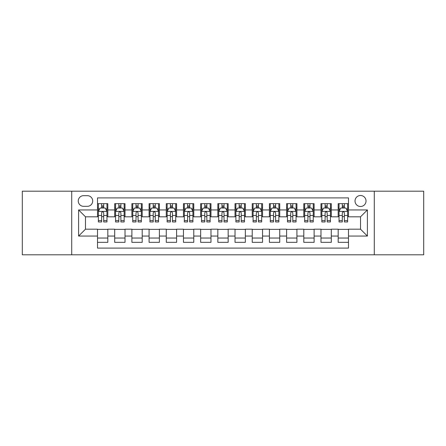 <?xml version="1.0" encoding="UTF-8"?>
<svg xmlns="http://www.w3.org/2000/svg" width="446" height="446" viewBox="0 0 446 446"><rect width="100%" height="100%" fill="white"/><g stroke="black" fill="none" stroke-linecap="round" stroke-linejoin="round"><path stroke-width="0.67" d="M360.524 195.493A5.503 5.503 0 0 0 355.022 200.995A5.503 5.503 0 0 0 360.524 206.498A5.503 5.503 0 0 0 366.027 200.995A5.503 5.503 0 0 0 360.524 195.493M374.278 254.8L423.7 254.8L423.7 191.2L374.278 191.2L374.278 254.8L71.722 254.8L71.722 191.2L22.3 191.2L22.3 254.8L71.722 254.8M348.493 203.66L338.18 203.66L338.18 209.938L331.3 209.938L331.3 216.812L338.18 216.812L338.18 209.938M331.3 209.938L331.3 203.66L320.986 203.66L320.986 209.938L314.112 209.938L314.112 216.812L320.986 216.812L320.986 209.938M314.112 209.938L314.112 203.66L303.798 203.66L303.798 209.938L296.919 209.938L296.919 216.812L303.798 216.812L303.798 209.938M296.919 209.938L296.919 203.66L286.605 203.66L286.605 209.938L279.731 209.938L279.731 216.812L286.605 216.812L286.605 209.938M279.731 209.938L279.731 203.66L269.412 203.66L269.412 209.938L262.538 209.938L262.538 216.812L269.412 216.812L269.412 209.938M262.538 209.938L262.538 203.66L252.224 203.66L252.224 209.938L245.35 209.938L245.35 216.812L252.224 216.812L252.224 209.938M245.35 209.938L245.35 203.66L235.031 203.66L235.031 209.938L228.157 209.938L228.157 216.812L235.031 216.812L235.031 209.938M228.157 209.938L228.157 203.66L217.843 203.66L217.843 209.938L210.969 209.938L210.969 216.812L217.843 216.812L217.843 209.938M210.969 209.938L210.969 203.66L200.65 203.66L200.65 209.938L193.776 209.938L193.776 216.812L200.65 216.812L200.65 209.938M193.776 209.938L193.776 203.66L183.462 203.66L183.462 209.938L176.588 209.938L176.588 216.812L183.462 216.812L183.462 209.938M176.588 209.938L176.588 203.66L166.269 203.66L166.269 209.938L159.395 209.938L159.395 216.812L166.269 216.812L166.269 209.938M159.395 209.938L159.395 203.66L149.081 203.66L149.081 209.938L142.202 209.938L142.202 216.812L149.081 216.812L149.081 209.938M142.202 209.938L142.202 203.66L131.888 203.66L131.888 209.938L125.014 209.938L125.014 216.812L131.888 216.812L131.888 209.938M125.014 209.938L125.014 203.66L114.7 203.66L114.7 216.812L107.82 216.812L107.82 203.66L97.507 203.66M97.507 242.34L107.82 242.34L107.82 229.188L114.7 229.188L114.7 242.34L125.014 242.34L125.014 229.188L131.888 229.188L131.888 236.062L125.014 236.062M131.888 236.062L131.888 242.34L142.202 242.34L142.202 229.188L149.081 229.188L149.081 236.062L142.202 236.062M149.081 236.062L149.081 242.34L159.395 242.34L159.395 229.188L166.269 229.188L166.269 236.062L159.395 236.062M166.269 236.062L166.269 242.34L176.588 242.34L176.588 229.188L183.462 229.188L183.462 236.062L176.588 236.062M183.462 236.062L183.462 242.34L193.776 242.34L193.776 229.188L200.65 229.188L200.65 236.062L193.776 236.062M200.65 236.062L200.65 242.34L210.969 242.34L210.969 229.188L217.843 229.188L217.843 236.062L210.969 236.062M217.843 236.062L217.843 242.34L228.157 242.34L228.157 229.188L235.031 229.188L235.031 236.062L228.157 236.062M235.031 236.062L235.031 242.34L245.35 242.34L245.35 229.188L252.224 229.188L252.224 236.062L245.35 236.062M252.224 236.062L252.224 242.34L262.538 242.34L262.538 229.188L269.412 229.188L269.412 236.062L262.538 236.062M269.412 236.062L269.412 242.34L279.731 242.34L279.731 229.188L286.605 229.188L286.605 236.062L279.731 236.062M286.605 236.062L286.605 242.34L296.919 242.34L296.919 229.188L303.798 229.188L303.798 236.062L296.919 236.062M303.798 236.062L303.798 242.34L314.112 242.34L314.112 229.188L320.986 229.188L320.986 236.062L314.112 236.062M320.986 236.062L320.986 242.34L331.3 242.34L331.3 229.188L338.18 229.188L338.18 236.062L331.3 236.062M83.586 206.325L87.366 206.325A5.33 5.33 0 0 0 92.696 200.995A5.33 5.33 0 0 0 87.366 195.666L83.586 195.666A5.33 5.33 0 0 0 78.256 200.995A5.33 5.33 0 0 0 83.586 206.325M374.278 191.2L71.722 191.2M348.493 209.938L348.493 197.901L97.507 197.901L97.507 216.812L85.476 216.812L85.476 229.188L97.507 229.188L97.507 248.099L348.493 248.099L348.493 229.188L360.524 229.188L360.524 216.812L348.493 216.812L348.493 209.938L367.398 209.938L367.398 236.062L348.493 236.062M97.507 236.062L78.602 236.062L78.602 209.938L97.507 209.938M338.18 236.062L338.18 242.34L348.493 242.34M97.507 207.959L98.371 207.959M101.632 207.959L103.695 207.959M106.962 207.959L107.82 207.959M97.507 216.639L98.371 216.639M101.632 216.639L103.695 216.639M106.962 216.639L107.82 216.639M97.507 229.361L107.82 229.361M97.507 238.041L107.82 238.041M114.7 216.639L115.559 216.639M118.826 216.639L120.888 216.639M124.155 216.639L125.014 216.639M114.7 207.959L115.559 207.959M118.826 207.959L120.888 207.959M124.155 207.959L125.014 207.959M114.7 229.361L125.014 229.361M114.7 238.041L125.014 238.041M131.888 229.361L142.202 229.361M131.888 238.041L142.202 238.041M131.888 207.959L132.752 207.959M136.013 207.959L138.076 207.959M141.343 207.959L142.202 207.959M131.888 216.639L132.752 216.639M136.013 216.639L138.076 216.639M141.343 216.639L142.202 216.639M149.081 229.361L159.395 229.361M149.081 238.041L159.395 238.041M149.081 207.959L149.94 207.959M153.207 207.959L155.269 207.959M158.536 207.959L159.395 207.959M149.081 216.639L149.94 216.639M153.207 216.639L155.269 216.639M158.536 216.639L159.395 216.639M166.269 229.361L176.588 229.361M166.269 238.041L176.588 238.041M166.269 207.959L167.133 207.959M170.394 207.959L172.457 207.959M175.724 207.959L176.588 207.959M166.269 216.639L167.133 216.639M170.394 216.639L172.457 216.639M175.724 216.639L176.588 216.639M183.462 229.361L193.776 229.361M183.462 238.041L193.776 238.041M183.462 207.959L184.321 207.959M187.588 207.959L189.65 207.959M192.917 207.959L193.776 207.959M183.462 216.639L184.321 216.639M187.588 216.639L189.65 216.639M192.917 216.639L193.776 216.639M200.65 229.361L210.969 229.361M200.65 238.041L210.969 238.041M200.65 207.959L201.514 207.959M204.775 207.959L206.838 207.959M210.105 207.959L210.969 207.959M200.65 216.639L201.514 216.639M204.775 216.639L206.838 216.639M210.105 216.639L210.969 216.639M217.843 229.361L228.157 229.361M217.843 238.041L228.157 238.041M217.843 207.959L218.702 207.959M221.969 207.959L224.031 207.959M227.298 207.959L228.157 207.959M217.843 216.639L218.702 216.639M221.969 216.639L224.031 216.639M227.298 216.639L228.157 216.639M235.031 229.361L245.35 229.361M235.031 238.041L245.35 238.041M235.031 207.959L235.895 207.959M239.162 207.959L241.225 207.959M244.486 207.959L245.35 207.959M235.031 216.639L235.895 216.639M239.162 216.639L241.225 216.639M244.486 216.639L245.35 216.639M252.224 229.361L262.538 229.361M252.224 238.041L262.538 238.041M252.224 207.959L253.083 207.959M256.35 207.959L258.412 207.959M261.679 207.959L262.538 207.959M252.224 216.639L253.083 216.639M256.35 216.639L258.412 216.639M261.679 216.639L262.538 216.639M269.412 229.361L279.731 229.361M269.412 238.041L279.731 238.041M269.412 207.959L270.276 207.959M273.543 207.959L275.606 207.959M278.867 207.959L279.731 207.959M269.412 216.639L270.276 216.639M273.543 216.639L275.606 216.639M278.867 216.639L279.731 216.639M286.605 229.361L296.919 229.361M286.605 238.041L296.919 238.041M286.605 207.959L287.464 207.959M290.731 207.959L292.793 207.959M296.06 207.959L296.919 207.959M286.605 216.639L287.464 216.639M290.731 216.639L292.793 216.639M296.06 216.639L296.919 216.639M303.798 229.361L314.112 229.361M303.798 238.041L314.112 238.041M303.798 207.959L304.657 207.959M307.924 207.959L309.987 207.959M313.248 207.959L314.112 207.959M303.798 216.639L304.657 216.639M307.924 216.639L309.987 216.639M313.248 216.639L314.112 216.639M320.986 229.361L331.3 229.361M320.986 238.041L331.3 238.041M320.986 207.959L321.845 207.959M325.112 207.959L327.174 207.959M330.441 207.959L331.3 207.959M320.986 216.639L321.845 216.639M325.112 216.639L327.174 216.639M330.441 216.639L331.3 216.639M338.18 229.361L348.493 229.361M338.18 238.041L348.493 238.041M338.18 207.959L339.038 207.959M342.305 207.959L344.368 207.959M347.629 207.959L348.493 207.959M338.18 216.639L339.038 216.639M342.305 216.639L344.368 216.639M347.629 216.639L348.493 216.639M85.476 216.812L78.602 209.938M85.476 229.188L78.602 236.062M367.398 209.938L360.524 216.812M367.398 236.062L360.524 229.188M103.695 205.896L101.632 205.896M106.962 220.569L103.695 220.569L103.695 221.969L106.962 221.969L106.962 211.482L105.245 208.042L100.088 208.042L98.371 211.482L98.371 221.969L101.632 221.969L101.632 220.569L98.371 220.569M98.371 211.482L98.371 203.66M106.962 211.482L106.962 203.66M101.632 208.042L101.632 203.66M103.695 203.66L103.695 208.042M103.695 220.569L103.695 212.77C103.009 211.449 102.324 211.449 101.632 212.77L101.632 220.569M120.888 205.896L118.826 205.896M124.155 220.569L120.888 220.569L120.888 221.969L124.155 221.969L124.155 211.482L122.433 208.042L117.276 208.042L115.559 211.482L115.559 221.969L118.826 221.969L118.826 220.569L115.559 220.569M115.559 211.482L115.559 203.66M124.155 211.482L124.155 203.66M118.826 208.042L118.826 203.66M120.888 203.66L120.888 208.042M120.888 220.569L120.888 212.77C120.203 211.449 119.511 211.449 118.826 212.77L118.826 220.569M138.076 205.896L136.013 205.896M141.343 220.569L138.076 220.569L138.076 221.969L141.343 221.969L141.343 211.482L139.626 208.042L134.469 208.042L132.752 211.482L132.752 221.969L136.013 221.969L136.013 220.569L132.752 220.569M132.752 211.482L132.752 203.66M141.343 211.482L141.343 203.66M136.013 208.042L136.013 203.66M138.076 203.66L138.076 208.042M138.076 220.569L138.076 212.77C137.39 211.449 136.705 211.449 136.013 212.77L136.013 220.569M155.269 205.896L153.207 205.896M158.536 220.569L155.269 220.569L155.269 221.969L158.536 221.969L158.536 211.482L156.814 208.042L151.657 208.042L149.94 211.482L149.94 221.969L153.207 221.969L153.207 220.569L149.94 220.569M149.94 211.482L149.94 203.66M158.536 211.482L158.536 203.66M153.207 208.042L153.207 203.66M155.269 203.66L155.269 208.042M155.269 220.569L155.269 212.77C154.584 211.449 153.892 211.449 153.207 212.77L153.207 220.569M172.457 205.896L170.394 205.896M175.724 220.569L172.457 220.569L172.457 221.969L175.724 221.969L175.724 211.482L174.007 208.042L168.85 208.042L167.133 211.482L167.133 221.969L170.394 221.969L170.394 220.569L167.133 220.569M167.133 211.482L167.133 203.66M175.724 211.482L175.724 203.66M170.394 208.042L170.394 203.66M172.457 203.66L172.457 208.042M172.457 220.569L172.457 212.77C171.771 211.449 171.086 211.449 170.394 212.77L170.394 220.569M189.65 205.896L187.588 205.896M192.917 220.569L189.65 220.569L189.65 221.969L192.917 221.969L192.917 211.482L191.2 208.042L186.038 208.042L184.321 211.482L184.321 221.969L187.588 221.969L187.588 220.569L184.321 220.569M184.321 211.482L184.321 203.66M192.917 211.482L192.917 203.66M187.588 208.042L187.588 203.66M189.65 203.66L189.65 208.042M189.65 220.569L189.65 212.77C188.965 211.449 188.273 211.449 187.588 212.77L187.588 220.569M206.838 205.896L204.775 205.896M210.105 220.569L206.838 220.569L206.838 221.969L210.105 221.969L210.105 211.482L208.388 208.042L203.231 208.042L201.514 211.482L201.514 221.969L204.775 221.969L204.775 220.569L201.514 220.569M201.514 211.482L201.514 203.66M210.105 211.482L210.105 203.66M204.775 208.042L204.775 203.66M206.838 203.66L206.838 208.042M206.838 220.569L206.838 212.77C206.152 211.449 205.467 211.449 204.775 212.77L204.775 220.569M224.031 205.896L221.969 205.896M227.298 220.569L224.031 220.569L224.031 221.969L227.298 221.969L227.298 211.482L225.581 208.042L220.419 208.042L218.702 211.482L218.702 221.969L221.969 221.969L221.969 220.569L218.702 220.569M218.702 211.482L218.702 203.66M227.298 211.482L227.298 203.66M221.969 208.042L221.969 203.66M224.031 203.66L224.031 208.042M224.031 220.569L224.031 212.77C223.346 211.449 222.654 211.449 221.969 212.77L221.969 220.569M241.225 205.896L239.162 205.896M244.486 220.569L241.225 220.569L241.225 221.969L244.486 221.969L244.486 211.482L242.769 208.042L237.612 208.042L235.895 211.482L235.895 221.969L239.162 221.969L239.162 220.569L235.895 220.569M235.895 211.482L235.895 203.66M244.486 211.482L244.486 203.66M239.162 208.042L239.162 203.66M241.225 203.66L241.225 208.042M241.225 220.569L241.225 212.77C240.533 211.449 239.848 211.449 239.162 212.77L239.162 220.569M258.412 205.896L256.35 205.896M261.679 220.569L258.412 220.569L258.412 221.969L261.679 221.969L261.679 211.482L259.962 208.042L254.8 208.042L253.083 211.482L253.083 221.969L256.35 221.969L256.35 220.569L253.083 220.569M253.083 211.482L253.083 203.66M261.679 211.482L261.679 203.66M256.35 208.042L256.35 203.66M258.412 203.66L258.412 208.042M258.412 220.569L258.412 212.77C257.727 211.449 257.041 211.449 256.35 212.77L256.35 220.569M275.606 205.896L273.543 205.896M278.867 220.569L275.606 220.569L275.606 221.969L278.867 221.969L278.867 211.482L277.15 208.042L271.993 208.042L270.276 211.482L270.276 221.969L273.543 221.969L273.543 220.569L270.276 220.569M270.276 211.482L270.276 203.66M278.867 211.482L278.867 203.66M273.543 208.042L273.543 203.66M275.606 203.66L275.606 208.042M275.606 220.569L275.606 212.77C274.914 211.449 274.229 211.449 273.543 212.77L273.543 220.569M292.793 205.896L290.731 205.896M296.06 220.569L292.793 220.569L292.793 221.969L296.06 221.969L296.06 211.482L294.343 208.042L289.186 208.042L287.464 211.482L287.464 221.969L290.731 221.969L290.731 220.569L287.464 220.569M287.464 211.482L287.464 203.66M296.06 211.482L296.06 203.66M290.731 208.042L290.731 203.66M292.793 203.66L292.793 208.042M292.793 220.569L292.793 212.77C292.108 211.449 291.422 211.449 290.731 212.77L290.731 220.569M309.987 205.896L307.924 205.896M313.248 220.569L309.987 220.569L309.987 221.969L313.248 221.969L313.248 211.482L311.531 208.042L306.374 208.042L304.657 211.482L304.657 221.969L307.924 221.969L307.924 220.569L304.657 220.569M304.657 211.482L304.657 203.66M313.248 211.482L313.248 203.66M307.924 208.042L307.924 203.66M309.987 203.66L309.987 208.042M309.987 220.569L309.987 212.77C309.295 211.449 308.61 211.449 307.924 212.77L307.924 220.569M327.174 205.896L325.112 205.896M330.441 220.569L327.174 220.569L327.174 221.969L330.441 221.969L330.441 211.482L328.724 208.042L323.567 208.042L321.845 211.482L321.845 221.969L325.112 221.969L325.112 220.569L321.845 220.569M321.845 211.482L321.845 203.66M330.441 211.482L330.441 203.66M325.112 208.042L325.112 203.66M327.174 203.66L327.174 208.042M327.174 220.569L327.174 212.77C326.489 211.449 325.803 211.449 325.112 212.77L325.112 220.569M344.368 205.896L342.305 205.896M347.629 220.569L344.368 220.569L344.368 221.969L347.629 221.969L347.629 211.482L345.912 208.042L340.755 208.042L339.038 211.482L339.038 221.969L342.305 221.969L342.305 220.569L339.038 220.569M339.038 211.482L339.038 203.66M347.629 211.482L347.629 203.66M342.305 208.042L342.305 203.66M344.368 203.66L344.368 208.042M344.368 220.569L344.368 212.77C343.676 211.449 342.991 211.449 342.305 212.77L342.305 220.569M114.7 236.062L107.82 236.062M114.7 209.938L107.82 209.938M106.923 211.398L98.41 211.398M98.371 208.99L99.614 208.99M105.719 208.99L106.962 208.99M101.632 215.468L98.371 215.468M106.962 215.468L103.695 215.468M103.695 206.989L101.632 206.989M124.111 211.398L115.603 211.398M115.559 208.99L116.807 208.99M122.906 208.99L124.155 208.99M118.826 215.468L115.559 215.468M124.155 215.468L120.888 215.468M120.888 206.989L118.826 206.989M141.304 211.398L132.791 211.398M132.752 208.99L133.995 208.99M140.1 208.99L141.343 208.99M136.013 215.468L132.752 215.468M141.343 215.468L138.076 215.468M138.076 206.989L136.013 206.989M158.492 211.398L149.984 211.398M149.94 208.99L151.188 208.99M157.287 208.99L158.536 208.99M153.207 215.468L149.94 215.468M158.536 215.468L155.269 215.468M155.269 206.989L153.207 206.989M175.685 211.398L167.172 211.398M167.133 208.99L168.376 208.99M174.481 208.99L175.724 208.99M170.394 215.468L167.133 215.468M175.724 215.468L172.457 215.468M172.457 206.989L170.394 206.989M192.873 211.398L184.365 211.398M184.321 208.99L185.569 208.99M191.668 208.99L192.917 208.99M187.588 215.468L184.321 215.468M192.917 215.468L189.65 215.468M189.65 206.989L187.588 206.989M210.066 211.398L201.553 211.398M201.514 208.99L202.757 208.99M208.862 208.99L210.105 208.99M204.775 215.468L201.514 215.468M210.105 215.468L206.838 215.468M206.838 206.989L204.775 206.989M227.254 211.398L218.746 211.398M218.702 208.99L219.95 208.99M226.05 208.99L227.298 208.99M221.969 215.468L218.702 215.468M227.298 215.468L224.031 215.468M224.031 206.989L221.969 206.989M244.447 211.398L235.934 211.398M235.895 208.99L237.138 208.99M243.243 208.99L244.486 208.99M239.162 215.468L235.895 215.468M244.486 215.468L241.225 215.468M241.225 206.989L239.162 206.989M261.635 211.398L253.127 211.398M253.083 208.99L254.332 208.99M260.431 208.99L261.679 208.99M256.35 215.468L253.083 215.468M261.679 215.468L258.412 215.468M258.412 206.989L256.35 206.989M278.828 211.398L270.315 211.398M270.276 208.99L271.519 208.99M277.624 208.99L278.867 208.99M273.543 215.468L270.276 215.468M278.867 215.468L275.606 215.468M275.606 206.989L273.543 206.989M296.016 211.398L287.508 211.398M287.464 208.99L288.713 208.99M294.812 208.99L296.06 208.99M290.731 215.468L287.464 215.468M296.06 215.468L292.793 215.468M292.793 206.989L290.731 206.989M313.209 211.398L304.696 211.398M304.657 208.99L305.9 208.99M312.005 208.99L313.248 208.99M307.924 215.468L304.657 215.468M313.248 215.468L309.987 215.468M309.987 206.989L307.924 206.989M330.397 211.398L321.889 211.398M321.845 208.99L323.094 208.99M329.193 208.99L330.441 208.99M325.112 215.468L321.845 215.468M330.441 215.468L327.174 215.468M327.174 206.989L325.112 206.989M347.59 211.398L339.077 211.398M339.038 208.99L340.281 208.99M346.386 208.99L347.629 208.99M342.305 215.468L339.038 215.468M347.629 215.468L344.368 215.468M344.368 206.989L342.305 206.989"/></g></svg>
